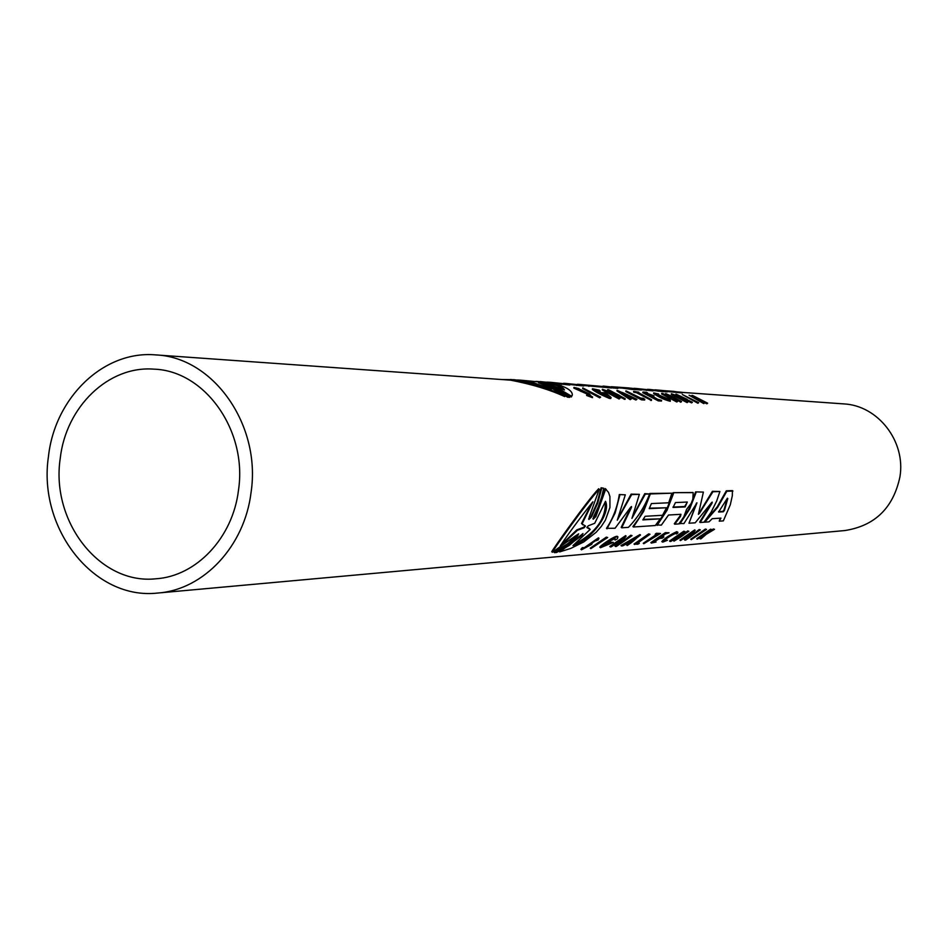 <?xml version="1.0" encoding="UTF-8"?>
<svg xmlns="http://www.w3.org/2000/svg" width="948" height="948" viewBox="0 0 948 948"><rect width="100%" height="100%" fill="white"/><g stroke="black" fill="none" stroke-linecap="round" stroke-linejoin="round"><path stroke-width="1.42" d="M698.676 402.627L697.894 403.267L682.299 394.51L698.676 402.627L682.299 394.51M535.881 381.369L549.082 382.411C564.546 385.872 572.308 390.043 572.367 394.937L571.466 396.169L556.192 387.258L543.014 383.099L561.335 390.908L569.843 396.548L569.724 397.342L567.686 397.224L547.458 385.966M567.686 397.224L566.134 395.209L557.495 389.77L542.635 383.584L538.559 382.779L554.722 389.391L564.783 395.766L564.664 396.572C550.077 389.782 532.053 384.319 510.628 380.172L155.804 354.908C213.336 357.183 261.293 424.953 251.078 492.296C244.691 546.131 203.702 589.703 158.032 593.01C94.042 600.629 37.565 528.439 48.467 456.415C54.901 397.461 103.747 350.215 155.804 354.908M572.367 394.937L571.36 396.963L551.866 386.263M658.149 391.263L658.244 390.635L649.451 389.427L662.249 390.92L662.154 391.548L653.089 390.422M646.572 390.446L646.655 389.806L635.954 388.455L653.101 390.268L653.018 390.896L641.369 389.64M637.127 389.77L637.21 389.13L628.263 387.898L641.393 389.427L641.31 390.066L635.978 389.557M569.949 384.331L550.752 382.328L569.949 384.331L569.855 385.018L554.059 383.336M576.728 385.504L576.822 384.829L566.169 383.442L583.79 385.326L583.695 386.002L569.926 384.485M613.439 388.099L613.534 387.448L604.397 386.191L617.966 387.756L617.871 388.419L611.614 387.756M631.795 389.403L631.878 388.751L622.883 387.519L628.512 387.933L636.049 389.047L635.966 389.687L631.795 389.403L622.635 388.159L622.729 387.507L611.282 386.725M588.874 386.369L588.969 385.694L579.655 384.414L611.673 387.305L611.579 387.969L583.767 385.516M673.495 391.962L673.578 391.346L664.441 390.683L667.439 391.287L667.356 391.915L662.948 391.595L663.031 390.967L656.087 389.901L682.323 392.342L682.24 392.958L667.404 391.524M662.948 391.595L662.178 391.429M607.964 396.051L602.549 393.325L602.644 392.602L605.547 392.792L611.105 397.473L610.773 398.504L609.386 398.421C601.21 394.961 595.522 391.974 592.346 389.45L592.441 388.751L599.361 390.138L600.037 391.524L596.031 390.398M681.304 396.975L692.419 402.236L676.516 395.589L687.229 401.916L671.385 393.752L687.099 399.298L675.948 394.072M692.419 402.236L691.625 402.888L681.707 398.16M687.928 401.964L687.134 402.616L671.291 394.392L671.385 393.752M613.937 393.124L607.538 390.292L608.438 389.664L625.147 398.622L625.04 399.357L613 393.906M622.101 397.84L622.208 397.105L607.881 391.287L619.98 398.302L619.068 399.001L602.288 389.936L602.383 389.249L619.447 395.375L607.632 389.604M629.164 396.323L629.259 395.612L636.949 399.333L635.883 400.009L627.896 396.24M629.259 395.612L626.829 395.458L631.285 398.99L630.207 399.677L616.97 390.943L617.065 390.268L636.949 399.333M677.642 401.336L676.825 401.988L661.633 393.977L662.451 393.384L669.276 396.394L672.511 396.608L665.697 393.598L681.553 401.573L673.412 397.07L670.177 396.856L676.919 401.288L661.728 393.325M670.852 396.501L665.615 394.25L665.697 393.598M681.553 401.573L680.747 402.225L673.317 397.733L671.611 397.627M652.911 396.418L654.025 395.802L651.454 395.636L657.687 399.286L661.586 400.34L661.479 401.063L658.244 400.862L642.803 392.697L642.898 392.034L646.18 392.259L647.496 392.78L646.809 393.396M578.92 388.881L589.431 393.977L592.476 397.674L586.646 395.458L586.942 394.368L590.58 395.695L588.613 393.918L573.943 387.4L578.991 388.609L578.825 389.592L578.991 388.609M588.507 394.676L573.836 388.111L573.931 387.4M692.775 396.537L691.827 396.039L692.561 395.446L707.635 403.173L698.119 398.918L703.902 402.947L689.077 395.209L695.37 397.745L691.91 395.399M707.635 403.173L706.888 403.812L701.615 401.17M704.411 402.983L703.807 403.623L689.077 395.209M668.328 399.76L668.423 399.072L655.447 393.515L658.659 394.024L658.564 394.676L656.087 394.084M668.423 399.072L670.035 399.866L670.272 401.288C664.501 399.843 658.955 397.271 653.622 393.55L653.717 392.899L658.659 394.024M633.643 391.394L638.81 392.188L637.34 392.081L651.549 399.724L651.442 400.447L636.475 392.697L633.56 392.069L633.643 391.394L636.57 392.034L636.475 392.697M644.759 399.309L644.652 400.032L641.523 399.843L625.846 391.548L625.941 390.872L640.872 398.148L643.23 398.29L644.759 399.309L641.618 399.12L625.941 390.872M600.641 397.129L599.705 397.84L582.653 388.597L582.747 387.898L600.641 397.129L582.747 387.898M158.032 593.01L844.869 530.548C874.957 525.808 893.312 507.915 899.936 476.844C905.956 441.353 877.966 405.448 843.696 403.895L682.323 392.401M592.583 396.904L586.753 394.7M571.36 396.963L571.466 396.169M664.157 540.727L667.392 540.289L664.086 541.13C666.29 538.44 670.248 535.81 675.971 533.226L676.374 533.985L676.007 533.214M667.392 540.289L662.877 542.09L661.822 541.569C664.702 538.286 669.703 534.98 676.813 531.65L677.844 533.049L676.374 533.985M662.344 542.019C665.212 538.725 670.189 535.407 677.299 532.065L677.856 532.184M580.899 549.319L582.333 547.624L584.264 547.695L583.411 548.797L589.786 545.384L590.628 543.797L598.994 538.274L597.975 540.123L596.031 540.241M596.553 540.692L597.11 539.732L592.393 542.825L591.718 544.342L581.456 549.816L582.89 548.11L582.333 547.624M583.684 548.11L598.472 537.824L598.994 538.274M609.896 542.185L613.309 542.398L609.896 542.185L608.284 543.263L610.476 543.583L603.343 546.297C605.405 543.654 609.291 541.107 615.003 538.642L615.027 540.052L615.074 538.63M603.414 545.87L608.355 543.998M699.292 513.626L712.92 491.751L712.398 491.313L698.392 514.349L703.392 492.083L695.619 491.894L703.392 492.083M592.867 518.734L595.32 516.127L595.854 516.589L593.258 519.208L593.578 516.719L598.2 507.002L601.707 496.74L603.675 488.232L601.091 487.782L603.675 488.232M588.578 518.971L591.042 516.376L591.564 516.838L588.969 519.457L589.289 516.956L599.243 489.251L598.662 488.741C587.025 500.71 549.828 553.502 551.831 551.712L552.352 552.174M581.93 535.513L581.408 535.063L569.25 545.408L559.095 551.404L559.676 551.902L581.93 535.513L582.996 533.558L565.387 547.482L556.571 552.483L554.509 552.66L568.35 544.093L576.147 537.303L577.616 535.821L577.083 535.371L567.805 543.631L553.928 552.151L554.509 552.66M238.505 490.069C232.876 537.717 196.414 576.266 155.875 578.79C99.907 584.928 50.671 521.649 60.222 458.488C65.898 406.882 108.439 365.501 153.92 369.151C204.887 370.68 247.535 430.546 238.505 490.069M540.253 381.582L545.87 382.186C556.772 384.284 562.982 386.891 564.498 389.995L542.955 382.317L520.665 380.172L532.456 381.297L529.79 381.392L551.463 389.142L524.718 381.214L514.183 379.698L501.575 379.532M590.817 548.655L590.26 548.169L606.353 537.113L607.704 537.504L590.817 548.655L606.874 537.563L606.353 537.113M637.968 542.979L639.308 543.37L636.949 543.571L649.996 534.257L648.716 533.89L649.996 534.257M639.308 543.37L637.708 544.247L634.022 544.057L648.716 533.89M655.66 534.708L655.163 534.269L656.277 533.309L660.519 533.451L656.763 533.748L655.66 534.708L657.213 534.577L643.787 543.725L643.254 543.263L656.099 534.672M708.891 531.792L713.394 528.972L714.496 529.316L706.284 534.281L700.963 538.82L705.004 534.98L697.218 539.139L711.083 529.588L706.9 533.309M700.311 538.879L699.802 538.44L702.669 536.224M697.218 539.139L696.709 538.713L710.609 529.174L711.581 529.541M665.342 532.622L669.051 532.8L665.342 532.622L650.861 542.623L651.383 543.074L665.828 533.049M662.06 536.627L663.896 536.947L662.154 538.203L659.607 538.405L653.48 542.244L656.04 542.031L651.383 543.074M654.499 541.663L656.04 542.031M680.143 536.734L673.507 540.692L674.016 541.13L681.411 536.627L678.211 536.888L670.793 541.415L669.549 541.024L683.792 531.224L684.989 531.579L683.792 531.224M679.775 535.774L681.754 535.608L687.703 530.927L688.888 531.283L674.016 541.13M621.533 546.012L640.493 535.004L639.983 534.565L620.987 545.538L622.516 545.929L629.401 542.529L631.83 542.327L627.244 545.515L626.699 545.053L630.574 542.422M622.208 541.818L630.752 535.253L632.055 535.632L616.319 546.463L614.979 546.048L621.011 540.787M617.243 544.839L617.788 545.301L622.919 539.341L611.116 546.901L609.765 546.498L625.609 535.644L626.118 536.094L620.573 543.654L632.055 535.632M691.365 535.62L699.15 529.529L700.311 529.885L685.653 540.135L692.135 533.357L680.439 540.585L695.168 530.276L689.67 537.469L699.624 529.944L699.15 529.529M684.966 540.194L684.456 539.756L690.168 534.85M680.439 540.585L679.929 540.135L694.683 529.873L695.168 530.276M600.013 547.328L599.871 547.269C598.508 546.818 615.714 534.85 617.444 536.438L617.598 536.734M704.684 521.376L717.162 506.979L726.31 490.827L732.437 490.614L732.318 495.721L730.304 504.786L723.336 520.89L719.236 521.175L720.966 518.118L712.221 518.686L709.009 521.862L704.767 522.158L717.47 507.607L726.82 491.254L732.934 491.04M719.236 521.175L720.267 518.165M649.439 508.175L666.539 507.773L662.534 515.285L645.138 516.293L642.863 519.895L660.282 518.829L655.293 525.524L633.418 527.005L643.574 511.517L650.328 493.955L671.895 493.197L668.707 502.784L651.406 503.566L649.214 508.649L666.539 507.773M643.182 519.409L660.282 518.829M633.418 527.005L632.92 526.567L639.118 518.023L644.249 508.673L649.795 493.481L671.895 493.197M680.522 516.34L680.036 515.925L674.277 523.782L674.763 524.197L680.522 516.34L680.948 514.302L668.506 515.025L661.36 525.109L656.597 524.979L666.539 509.846L673.127 492.676L692.881 492.486M680.036 515.925L680.676 514.598M631.486 507.381L631.51 506.528L630.515 507.429L615.074 528.249L606.483 528.356C613.012 518.568 617.29 507.299 619.305 494.548L625.313 494.832L617.29 520.168L631.652 494.607L639.379 494.335L631.913 518.402L645.292 494.133L649.605 493.979C644.877 506.433 637.826 517.561 628.429 527.349L621.71 527.799L631.486 507.381L630.965 506.931L621.201 527.361L621.71 527.799M618.76 517.075L631.095 494.133L639.379 494.335M633.335 515.309L644.747 493.659L649.605 493.979M712.398 491.313L719.899 491.502L716.688 501.018L711.13 512.157L704.009 522.206L700.157 522.466L712.043 503.163L711.557 502.748L699.683 522.064L700.157 522.466M712.043 503.163L712.197 502.108L711.521 502.689L695.204 522.81L688.995 523.225L696.436 503.151M688.995 523.225L696.958 502.819L683.935 523.569L679.42 523.438L689.172 508.661L695.619 491.894M591.042 516.376L597.193 502.559L601.091 487.782M595.32 516.127L605.168 488.564L608.498 492.368L609.92 496.503L609.943 507.464L605.381 520.168L601.269 526.46L596.126 532.314L583.743 541.972L570.72 548.442L559.676 551.902M691.27 539.649L690.76 539.222L705.371 529.055L706.521 529.411L691.27 539.649L705.845 529.47L705.371 529.055M599.705 397.84L599.811 397.07M641.523 399.843L641.618 399.12M634.887 392.591L634.982 391.927M650.684 400.4L650.79 399.677L636.57 392.034M651.549 399.724L650.79 399.677M670.378 400.589C664.607 399.155 659.05 396.584 653.717 392.899M703.807 403.623L703.902 402.947M706.888 403.812L706.983 403.137M658.244 400.862L658.35 400.151L642.898 392.034M661.586 400.34L658.35 400.151M647.496 392.78L644.913 392.602L654.025 395.802M676.825 401.988L676.919 401.288M673.317 397.733L673.412 397.07M680.747 402.225L680.842 401.525M635.883 400.009L635.978 399.274M630.207 399.677L630.313 398.93L617.065 390.268M631.285 398.99L630.313 398.93M624.246 399.309L622.208 397.105M625.147 398.622L624.353 398.563M619.068 399.001L619.174 398.255L602.383 389.249M619.98 398.302L619.174 398.255M687.134 402.616L687.229 401.916M689.611 401.549L689.706 400.874M691.625 402.888L691.732 402.201M611.105 397.473L610.773 398.504M604.231 394.261L602.644 392.602M605.902 394.368L605.997 393.645L604.338 393.527M605.997 393.645L608.284 395.837L595.332 389.806L600.131 390.813M609.386 398.421L609.493 397.662C601.305 394.226 595.617 391.251 592.441 388.751M610.879 397.745L609.493 397.662M656.087 389.901L654.902 389.829M667.439 391.287L663.031 390.967M677.974 392.662L678.057 392.045L673.578 391.346M682.323 392.342L678.057 392.045M579.655 384.414L577.486 384.284M611.673 387.305L588.969 385.694M604.397 386.191L602.999 386.097M617.966 387.756L613.534 387.448M636.049 389.047L631.878 388.751M561.56 383.739L561.465 384.426M566.169 383.442L563.622 383.288M583.79 385.326L576.822 384.829M550.752 382.328L546.949 382.127M628.263 387.898L627.623 387.862M641.393 389.427L637.21 389.13M635.954 388.455L634.011 388.336M653.101 390.268L646.655 389.806M649.451 389.427L647.531 389.32M662.249 390.92L658.244 390.635M564.783 395.766C550.172 389.024 532.16 383.584 510.735 379.461M569.843 396.548L567.793 396.43M697.894 403.267L698.001 402.58M606.874 537.563L607.704 537.504M634.556 544.519L649.214 534.317M643.787 543.725L660.519 533.451M713.394 528.972L714.496 529.316M707.125 533.499L713.856 529.375M582.89 548.11L584.264 547.695M663.896 536.947L661.349 537.161L665.401 533.949L669.051 532.8M670.07 541.474L684.278 531.638M687.703 530.927L688.888 531.283M681.754 535.608L682.252 536.035L688.177 531.342M684.989 531.579L679.041 536.295L682.252 536.035M627.244 545.515L640.493 535.004M615.525 546.522L617.788 545.301M610.311 546.972L626.118 536.094M699.624 529.944L700.311 529.885M613.309 542.398L600.428 547.743C599.041 547.292 616.236 535.288 617.954 536.876L617.349 538.843L615.027 540.052M608.817 543.725L610.429 542.635M673.127 492.676L693.166 492.64L692.834 499.347L691.317 503.234L686.601 509.325L683.591 517.513L678.78 523.924L674.763 524.197M657.082 525.393L667.037 510.273L673.661 493.126M619.305 494.548L625.313 494.832M606.993 528.806L615.122 513.022L619.874 495.022M679.906 523.841L689.658 509.076L696.14 492.332M712.92 491.751L719.899 491.502M605.168 488.564L606.282 489.476M595.854 516.589L605.748 489.073M591.564 516.838L597.738 503.044L601.684 488.291M577.616 535.821L578.659 533.866L575.306 535.999L552.4 552.222C550.35 553.94 587.547 501.172 599.243 489.251M705.845 529.47L706.521 529.411M621.983 392.354L628.121 395.055L626.059 394.925L621.983 392.354M517.288 380.006L520.665 380.172M636.274 538.464L632.565 541.735L630.527 541.912L636.274 538.464M727.803 498.529L724.426 510.439L723.336 511.79L718.584 512.038L727.424 498.198M687.288 502.037L685.143 506.931L673.08 507.464L675.438 502.582L687.288 502.037M605.511 501.291C611.223 513.271 591.682 539.839 572.971 545.574L590.213 529.387L586.883 527.562L588.258 525.808L594.716 523.272L605.511 501.291M584.087 527.799L577.379 530.323L560.031 546.629C562.069 542.327 582.345 514.681 592.903 501.8L582.048 523.971L585.485 525.998L584.087 527.799L583.565 527.337L576.858 529.861L577.379 530.323M563.361 389.403C560.624 386.63 554.758 384.461 545.775 382.885M546.404 387.448L529.695 382.103L529.79 381.392M524.848 381.25L529.422 381.641M631.558 541.332L632.565 541.735M632.043 541.284L633.086 540.443M718.608 511.636L722.862 511.387L723.964 510.048L727.258 498.435M672.95 507.097L684.657 506.505L687.099 502.582M575.543 543.702C596.174 532.29 606.092 518.378 605.274 501.978M589.455 528.534L587.025 527.23M560.517 545.42L576.858 529.861M583.565 527.337L584.952 525.891M582.048 523.971L582.759 524.825M581.515 523.521L591.765 503.021M585.426 393.136L585.532 392.389M581.053 391.548L581.148 390.825M619.411 387.922L619.494 387.317M617.954 387.815L622.789 388.159"/></g></svg>
